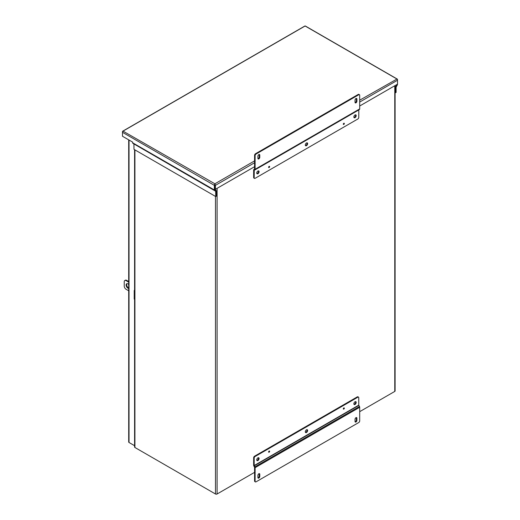 <?xml version="1.0" encoding="UTF-8"?>
<svg xmlns="http://www.w3.org/2000/svg" width="520" height="520" viewBox="0 0 520 520"><rect width="100%" height="100%" fill="white"/><g stroke="black" fill="none" stroke-linecap="round" stroke-linejoin="round"><path stroke-width="0.78" d="M214.883 184.425L214.883 189.657L216.047 190.457A1.144 0.657 120 0 1 216.287 190.983L216.287 196.242L215.748 196.553L133.998 149.357L133.919 143.917L215.67 191.119L215.748 196.553M214.35 185.354L214.35 189.969L132.6 142.773L132.6 142.097L122.486 136.26L122.486 131.697A1.144 0.657 -120 0 1 122.72 131.177A1.144 0.657 -120 0 1 123.026 131.131L123.026 131.131A1.144 0.657 120 0 0 122.486 132.321L214.35 185.354A1.144 0.657 120 0 1 214.883 184.165A1.144 0.657 60 0 1 215.423 185.354L215.423 189.3L214.89 188.988L214.883 183.8L123.026 131.131L305.11 26L396.975 79.034L359.697 100.198M214.35 189.969A1.144 0.657 120 0 0 214.584 190.489L133.919 143.917M132.6 142.773A1.144 0.657 120 0 0 132.834 143.292L214.584 190.489L132.834 143.292M397.28 79.079A1.144 0.657 -60 0 1 397.514 79.606L397.514 80.223A1.144 0.657 60 0 0 396.975 79.04A1.144 0.657 -60 0 1 397.28 79.079L305.416 26.046A1.144 0.657 -60 0 0 305.117 26A1.144 0.657 -120 0 0 304.811 26.046L122.72 131.177M359.697 102.063L397.514 80.223L397.514 84.214A1.144 0.657 -60 0 1 397.28 85.013L396.116 87.159L396.116 92.424L395.577 92.729L395.577 87.471A1.144 0.657 -60 0 1 395.811 86.671L396.897 84.792M215.423 189.3L254.572 166.692M359.697 106.002L397.514 84.169M395.103 92.456L395.577 92.729M215.748 191.289L133.575 143.722M343.298 124.156A0.741 0.429 120 0 0 344.344 123.552A0.741 0.429 120 0 0 343.298 124.156M268.593 167.284A0.741 0.429 120 0 0 269.639 166.68A0.741 0.429 120 0 0 268.593 167.284M353.977 117.501A1.651 0.956 120 0 0 355.654 115.323A1.651 0.956 120 0 0 355.537 114.797M353.86 116.981A1.651 0.956 120 0 0 354.204 117.734A1.651 0.956 120 0 0 355.472 117.292A1.651 0.956 120 0 0 356.194 115.635A1.651 0.956 120 0 0 355.856 114.874A1.651 0.956 120 0 0 354.582 115.317A1.651 0.956 120 0 0 353.86 116.981M305.422 145.535A1.651 0.956 120 0 0 307.099 143.358A1.651 0.956 120 0 0 306.982 142.831M305.305 145.015A1.651 0.956 120 0 0 305.643 145.769A1.651 0.956 120 0 0 306.917 145.327A1.651 0.956 120 0 0 307.639 143.669A1.651 0.956 120 0 0 307.294 142.909A1.651 0.956 120 0 0 306.02 143.351A1.651 0.956 120 0 0 305.305 145.015M256.861 173.569A1.651 0.956 120 0 0 258.544 171.392A1.651 0.956 120 0 0 258.421 170.865M256.744 173.05A1.651 0.956 120 0 0 257.088 173.803A1.651 0.956 120 0 0 258.356 173.362A1.651 0.956 120 0 0 259.077 171.704A1.651 0.956 120 0 0 258.739 170.944A1.651 0.956 120 0 0 257.465 171.386A1.651 0.956 120 0 0 256.744 173.05M358.761 94.744A1.319 0.76 -60 0 1 359.424 94.673A1.319 0.76 -60 0 1 359.697 95.277L359.697 108.914A1.144 0.657 60 0 1 359.463 109.434L254.254 170.17L254.176 177.769L253.636 177.457L253.636 170.034A1.144 0.657 60 0 1 253.877 169.514L254.572 168.981L254.572 155.35L255.112 155.662A1.319 0.76 -60 0 1 256.042 154.044L358.761 94.744L358.222 94.432A1.319 0.76 120 0 1 358.885 94.367L359.424 94.673M359.697 108.914L255.112 169.292L255.112 155.662M355.03 102.291A1.319 0.76 120 0 0 355.303 102.895A1.319 0.76 120 0 0 356.317 102.538A1.319 0.76 120 0 0 356.896 101.212L356.896 99.053A1.319 0.76 120 0 0 356.623 98.449A1.319 0.76 120 0 0 355.602 98.8A1.319 0.76 120 0 0 355.03 100.133L355.03 102.291M257.913 158.359A1.319 0.76 120 0 0 258.187 158.964A1.319 0.76 120 0 0 259.2 158.607A1.319 0.76 120 0 0 259.779 157.281L259.779 155.123A1.319 0.76 120 0 0 259.506 154.518A1.319 0.76 120 0 0 258.486 154.869A1.319 0.76 120 0 0 257.913 156.202L257.913 158.359M358.839 109.791L254.254 170.17L358.839 109.791L358.761 117.384A1.319 0.76 -60 0 1 357.832 119.002L255.112 178.308A1.319 0.76 -60 0 1 254.449 178.373A1.319 0.76 -60 0 1 254.176 177.769M256.042 154.044L255.508 153.732L358.222 94.432M255.508 153.732A1.319 0.76 120 0 0 254.572 155.35M255.112 169.292A1.144 0.657 60 0 1 254.872 169.819M355.089 102.642A1.319 0.76 120 0 0 356.356 100.9L356.356 98.742A1.319 0.76 120 0 0 356.298 98.391M257.972 158.71A1.319 0.76 120 0 0 259.24 156.969L259.24 154.81A1.319 0.76 120 0 0 259.181 154.459M254.449 178.373L253.91 178.061A1.319 0.76 -60 0 1 253.636 177.457M269.639 451.347A0.741 0.429 120 0 0 268.593 451.945A0.741 0.429 120 0 0 269.639 451.347M344.344 408.213A0.741 0.429 120 0 0 343.298 408.818A0.741 0.429 120 0 0 344.344 408.213M256.861 460.388A1.651 0.956 120 0 0 258.544 458.211A1.651 0.956 120 0 0 258.421 457.685M259.077 458.523A1.651 0.956 120 0 0 258.739 457.762A1.651 0.956 120 0 0 257.465 458.204A1.651 0.956 120 0 0 256.744 459.869A1.651 0.956 120 0 0 257.088 460.623A1.651 0.956 120 0 0 258.356 460.181A1.651 0.956 120 0 0 259.077 458.523M305.422 432.354A1.651 0.956 120 0 0 307.099 430.176A1.651 0.956 120 0 0 306.982 429.65M307.639 430.488A1.651 0.956 120 0 0 307.294 429.728A1.651 0.956 120 0 0 306.02 430.17A1.651 0.956 120 0 0 305.305 431.834A1.651 0.956 120 0 0 305.643 432.588A1.651 0.956 120 0 0 306.917 432.146A1.651 0.956 120 0 0 307.639 430.488M353.977 404.32A1.651 0.956 120 0 0 355.654 402.142A1.651 0.956 120 0 0 355.537 401.615M356.194 402.454A1.651 0.956 120 0 0 355.856 401.694A1.651 0.956 120 0 0 354.582 402.135A1.651 0.956 120 0 0 353.86 403.8A1.651 0.956 120 0 0 354.204 404.553A1.651 0.956 120 0 0 355.472 404.112A1.651 0.956 120 0 0 356.194 402.454M255.112 467.668L359.697 407.284L359.697 420.914A1.319 0.76 -60 0 1 358.761 422.532L256.042 481.839A1.319 0.76 -60 0 1 255.385 481.904A1.319 0.76 -60 0 1 255.112 481.299L255.112 467.668A1.144 0.657 -120 0 0 254.872 466.869L254.176 465.537L254.176 458.113A1.319 0.76 -60 0 1 255.112 456.495L357.832 397.196A1.319 0.76 -60 0 1 358.488 397.131A1.319 0.76 -60 0 1 358.761 397.735L358.761 405.151L359.463 406.49L254.872 466.869M259.779 474.292A1.319 0.76 120 0 0 259.506 473.688A1.319 0.76 120 0 0 258.486 474.038A1.319 0.76 120 0 0 257.913 475.371L257.913 477.522A1.319 0.76 120 0 0 258.187 478.127A1.319 0.76 120 0 0 259.2 477.776A1.319 0.76 120 0 0 259.779 476.444L259.779 474.292L259.24 473.98A1.319 0.76 120 0 0 259.181 473.629M356.896 418.223A1.319 0.76 120 0 0 356.623 417.619A1.319 0.76 120 0 0 355.602 417.969A1.319 0.76 120 0 0 355.03 419.302L355.03 421.454A1.319 0.76 120 0 0 355.303 422.058A1.319 0.76 120 0 0 356.317 421.707A1.319 0.76 120 0 0 356.896 420.375L356.896 418.223L356.356 417.911A1.319 0.76 120 0 0 356.298 417.56M254.176 458.113L253.636 457.808L253.636 465.225A1.144 0.657 -120 0 0 253.877 466.018L254.572 467.356L254.572 480.987A1.319 0.76 120 0 0 254.846 481.591L255.385 481.904M359.697 407.284A1.144 0.657 -120 0 0 359.463 406.49M257.972 477.874A1.319 0.76 120 0 0 259.24 476.138L259.24 473.98M355.089 421.804A1.319 0.76 120 0 0 356.356 420.069L356.356 417.911M253.636 457.808A1.319 0.76 -60 0 1 254.572 456.19L357.292 396.884A1.319 0.76 -60 0 1 357.949 396.819L358.488 397.131M128.7 288.464A2.639 1.528 60 0 1 126.106 284.98A2.639 1.528 60 0 1 126.653 283.771A2.639 1.528 60 0 1 128.7 284.486M126.945 283.66A2.639 1.528 -120 0 0 126.64 284.668A2.639 1.528 -120 0 0 128.7 288.002M128.7 282.159L126.1 280.663A2.639 1.528 -120 0 0 124.781 280.534A2.639 1.528 -120 0 0 124.234 281.743L124.234 286.052A2.639 1.528 -120 0 0 126.1 289.289L128.7 290.791M134.583 299.293L134.219 299.078L134.219 290.453L134.583 290.667M128.7 281.541L126.64 280.351A2.639 1.528 -120 0 0 125.32 280.221L124.781 280.534M134.583 290.245L134.219 290.453M129.565 442.8A1.144 0.657 -120 0 0 129.571 442.806L134.583 445.699L129.031 442.494L129.031 140.042M128.7 139.847L128.7 442.026A1.144 0.657 0 0 0 129.031 442.494M359.697 411.671L394.771 391.417A1.144 0.657 0 0 0 395.103 390.956L395.103 85.559M134.583 149.695L134.583 447.025A1.144 0.657 0 0 0 134.921 447.486L215.482 494A1.144 0.657 0 0 0 217.094 494L254.572 472.362M343.987 123.188A0.689 0.397 -60 0 1 344.045 123.396L344.045 123.435A0.689 0.397 -60 0 1 343.571 124.254L343.531 124.273A0.689 0.397 -60 0 1 343.324 124.332M269.282 450.976A0.689 0.397 -60 0 1 269.341 451.185L269.341 451.23A0.689 0.397 -60 0 1 268.866 452.043M343.987 407.849A0.689 0.397 -60 0 1 344.045 408.057L344.045 408.103A0.689 0.397 -60 0 1 343.571 408.915L343.531 408.935A0.689 0.397 -60 0 1 343.324 408.993M269.282 166.316A0.689 0.397 -60 0 1 269.341 166.524L269.341 166.569A0.689 0.397 -60 0 1 268.866 167.381M395.577 87.471L395.103 87.198M395.103 86.262L395.811 86.671M254.572 162.754L215.423 185.354M254.572 160.888L214.883 183.8M356.896 101.212L356.356 100.9M356.356 98.742L356.896 99.053M259.779 157.281L259.24 156.969M259.24 154.81L259.779 155.123M254.176 170.346L358.761 109.967M254.572 480.987L255.112 481.299M259.779 476.444L259.24 476.138M356.896 420.375L356.356 420.069M254.254 465.803L358.839 405.418M255.112 456.495L254.572 456.19M358.761 405.151L254.176 465.537M357.292 396.884L357.832 397.196M126.1 280.663L126.64 280.351M394.771 85.755L394.771 391.417M217.094 188.331L217.094 494M215.482 189.267L215.482 190.131M215.482 196.397L215.482 494M134.921 149.89L134.921 447.486M134.219 292.78L134.219 291.876M134.219 297.089L134.219 296.186"/></g></svg>
